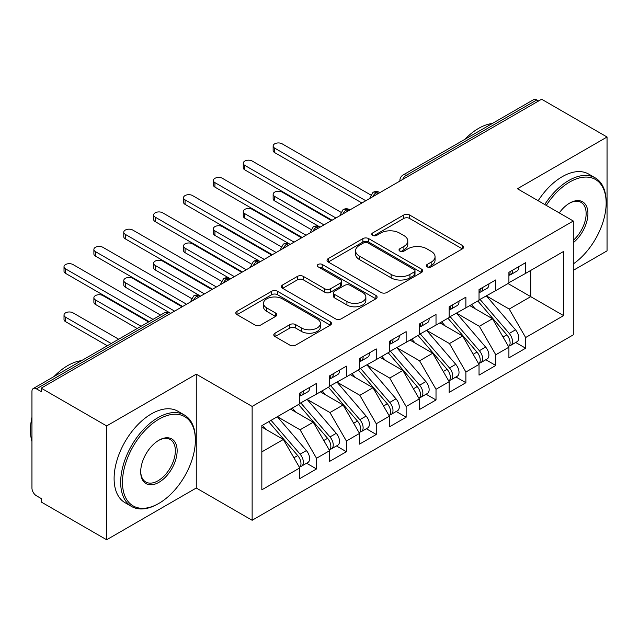 <?xml version="1.0" encoding="UTF-8"?>
<svg xmlns="http://www.w3.org/2000/svg" width="639" height="639" viewBox="0 0 639 639"><rect width="100%" height="100%" fill="white"/><g stroke="black" fill="none" stroke-linecap="round" stroke-linejoin="round"><path stroke-width="0.96" d="M427.132 266.854A2.899 1.677 0 0 0 431.237 266.854L462.396 248.867A4.146 2.396 0 0 0 463.61 247.173A4.146 2.396 0 0 0 462.396 245.48L409.615 215.008A4.146 2.396 0 0 0 403.752 215.008L372.593 232.995A2.899 1.677 0 0 0 371.738 234.178A2.899 1.677 0 0 0 372.593 235.368A2.899 1.677 0 0 0 376.698 235.368L380.732 233.035A13.267 7.66 0 0 1 399.495 233.035L403.896 235.575A13.267 7.66 0 0 1 407.786 240.991A13.267 7.66 0 0 1 403.896 246.414L399.862 248.739A2.899 1.677 0 0 0 399.016 249.929A2.899 1.677 0 0 0 399.862 251.111A2.899 1.677 0 0 0 403.968 251.111L408.001 248.779A13.267 7.66 0 0 1 426.772 248.779L431.165 251.319A13.267 7.66 0 0 1 435.055 256.742A13.267 7.66 0 0 1 431.165 262.158L427.132 264.482A2.899 1.677 0 0 0 426.285 265.672A2.899 1.677 0 0 0 427.132 266.854L427.132 264.482M275.018 333.183A4.146 2.396 0 0 0 273.796 334.876A4.146 2.396 0 0 0 275.018 336.569L289.826 345.116A4.146 2.396 0 0 0 295.689 345.116L330.291 325.139A4.146 2.396 0 0 0 331.505 323.446A4.146 2.396 0 0 0 330.291 321.752L277.51 291.28A4.146 2.396 0 0 0 271.639 291.28L237.037 311.257A4.146 2.396 0 0 0 235.823 312.95A4.146 2.396 0 0 0 237.037 314.644L254.929 324.971A4.146 2.396 0 0 0 260.792 324.971L275.601 316.417A4.146 2.396 0 0 0 276.815 314.723A4.146 2.396 0 0 0 275.601 313.03L266.727 307.91A11.095 6.406 0 0 1 263.484 303.381A11.095 6.406 0 0 1 270.329 297.462A11.095 6.406 0 0 1 282.422 298.852L317.168 318.917A11.095 6.406 0 0 1 320.419 323.446A11.095 6.406 0 0 1 313.565 329.365A11.095 6.406 0 0 1 301.48 327.975L295.689 324.628A4.146 2.396 0 0 0 289.826 324.628L275.018 333.183L275.018 336.569M573.295 270.345L607.05 250.855L607.05 137.01L541.624 99.237L41.208 388.145L41.208 391.595L36.431 388.839A6.334 3.658 -120 0 0 33.26 388.52A6.334 3.658 -120 0 0 31.95 391.427L31.95 488.02A6.334 3.658 -120 0 0 36.431 495.776L41.208 498.54L41.208 501.99L106.641 539.763L196.261 488.02L252.133 520.274L252.133 406.428L196.261 374.174L106.641 425.925L41.208 388.145M607.05 137.01L517.422 188.753L573.295 221.014L252.133 406.428M381.02 292.462A4.146 2.396 0 0 0 386.891 292.462L421.492 272.486A4.146 2.396 0 0 0 422.706 270.792A4.146 2.396 0 0 0 421.492 269.099L368.703 238.627A4.146 2.396 0 0 0 362.84 238.627L328.238 258.603A4.146 2.396 0 0 0 327.024 260.297A4.146 2.396 0 0 0 328.238 261.99L381.02 292.462M319.284 267.485A2.899 1.677 0 0 1 322.224 267.893L322.224 264.442L375.892 295.426A4.146 2.396 0 0 1 377.106 297.119A4.146 2.396 0 0 1 375.892 298.812L341.29 318.789A4.146 2.396 0 0 1 335.419 318.789L282.638 288.317L282.638 284.93A4.146 2.396 0 0 0 281.424 286.623A4.146 2.396 0 0 0 282.638 288.317M282.638 284.93L297.447 276.375A4.146 2.396 0 0 1 303.309 276.375L324.716 288.74A4.146 2.396 0 0 0 330.587 288.74L340.411 283.069A4.146 2.396 0 0 0 341.625 281.376A4.146 2.396 0 0 0 340.411 279.682L318.118 266.814A2.899 1.677 0 0 1 317.271 265.624A2.899 1.677 0 0 1 319.061 264.083A2.899 1.677 0 0 1 322.224 264.442M252.133 520.274L573.295 334.852L573.295 221.014M508.013 283.54L563.582 315.618L563.582 251.454L525.641 273.356L525.641 262.669L508.908 272.326L508.908 283.021L495.768 290.609L495.768 279.914L479.034 289.571L479.034 300.266L465.887 307.854L465.887 297.159L449.161 306.824L449.161 317.519L436.014 325.107L436.014 314.412L419.28 324.069L419.28 334.764L406.14 342.352L406.14 331.657L389.407 341.322L389.407 352.009L376.259 359.605L376.259 348.91L359.533 358.567L359.533 369.262L346.386 376.85L346.386 366.155L329.66 375.812L329.66 386.507L316.513 394.095L316.513 383.408L299.779 393.065L299.779 403.76L261.838 425.662L261.838 489.825L299.779 467.924L283.349 439.464L261.838 427.044M563.582 315.618L525.641 337.528L509.211 309.068L486.503 295.953M515.713 342.488L525.641 348.223L525.641 337.528M525.641 348.223L508.908 357.88L508.908 347.185L495.768 354.773L479.33 326.313L456.629 313.206M485.832 359.733L495.768 365.468L495.768 354.773M495.768 365.468L479.034 375.125L479.034 364.43L465.887 372.018L449.457 343.558L426.748 330.451M455.958 376.986L465.887 382.713L465.887 372.018M465.887 382.713L449.161 392.378L449.161 381.683L436.014 389.271L419.583 360.811L396.875 347.704M426.085 394.231L436.014 399.966L436.014 389.271M436.014 399.966L419.28 409.623L419.28 398.928L406.14 406.516L389.71 378.056L367.002 364.949M396.212 411.476L406.14 417.211L406.14 406.516M406.14 417.211L389.407 426.868L389.407 416.181L376.259 423.769L359.829 395.309L337.128 382.194M366.331 428.729L376.259 434.464L376.259 423.769M376.259 434.464L359.533 444.121L359.533 433.426L346.386 441.014L329.956 412.554L307.247 399.447M336.457 445.974L346.386 451.709L346.386 441.014M346.386 451.709L329.66 461.366L329.66 450.671L316.513 458.267L300.082 429.807L277.374 416.692M306.584 463.227L316.513 468.954L316.513 458.267M316.513 468.954L299.779 478.619L299.779 467.924M299.779 403.417L316.513 394.095M261.838 451.885L283.349 439.464M329.66 386.164L346.386 376.85M300.082 429.807L313.23 422.211L290.521 409.104M329.66 450.671L313.23 422.211M359.533 368.919L376.259 359.605M329.956 412.554L343.103 404.966L320.395 391.859M359.533 433.426L343.103 404.966M389.407 351.666L406.14 342.352M359.829 395.309L372.976 387.721L350.268 374.606M389.407 416.181L372.976 387.721M419.28 334.421L436.014 325.107M389.71 378.056L402.85 370.468L380.149 357.361M419.28 398.928L402.85 370.468M449.161 317.168L465.887 307.854M419.583 360.811L432.731 353.223L410.022 340.108M449.161 381.683L432.731 353.223M479.034 299.923L495.768 290.609M449.457 343.558L462.604 335.97L439.896 322.863M479.034 364.43L462.604 335.97M538.637 100.962L536.84 99.924L406.212 175.35L408.009 176.38M402.626 179.487A6.334 3.658 120 0 1 406.212 175.35A6.334 3.658 60 0 0 403.041 175.03L533.677 99.612A6.334 3.658 60 0 1 536.84 99.924M508.908 282.678L525.641 273.356M509.211 309.068L530.721 296.648L530.721 270.425L563.582 251.454M479.33 326.313L492.477 318.725L469.769 305.618M508.908 347.185L492.477 318.725M106.641 425.925L106.641 539.763M196.261 488.02L196.261 374.174M377.984 193.713L376.187 192.682A6.334 3.658 -120 0 0 373.016 192.363A6.334 3.658 -120 0 0 372.944 192.411L369.997 197.77A6.334 3.658 0 0 0 370.061 198.29M348.103 210.966L346.314 209.927A6.334 3.658 -120 0 0 343.143 209.616A6.334 3.658 -120 0 0 343.071 209.656L340.124 215.016A6.334 3.658 0 0 0 340.188 215.535M318.23 228.211L316.441 227.18A6.334 3.658 -120 0 0 313.27 226.861A6.334 3.658 -120 0 0 313.198 226.909L310.25 232.261A6.334 3.658 0 0 0 310.314 232.788M288.357 245.464L286.56 244.425A6.334 3.658 -120 0 0 283.397 244.114A6.334 3.658 -120 0 0 283.317 244.154L280.369 249.514A6.334 3.658 0 0 0 280.433 250.033M258.483 262.709L256.686 261.671A6.334 3.658 -120 0 0 253.515 261.359A6.334 3.658 -120 0 0 253.443 261.407L250.496 266.759A6.334 3.658 0 0 0 250.56 267.278M228.602 279.954L226.813 278.923A6.334 3.658 -120 0 0 223.642 278.612A6.334 3.658 -120 0 0 223.57 278.652L220.623 284.012A6.334 3.658 0 0 0 220.687 284.531M198.729 297.207L196.94 296.169A6.334 3.658 -120 0 0 193.769 295.857A6.334 3.658 -120 0 0 193.697 295.905L190.749 301.257A6.334 3.658 0 0 0 190.813 301.776M428.298 267.262L431.165 265.608A13.267 7.66 0 0 0 435.055 260.193L435.055 256.742M407.786 240.991L407.786 244.441A13.267 7.66 0 0 1 403.896 249.865L401.02 251.518M462.34 248.898L409.615 218.458A4.146 2.396 0 0 0 403.752 218.458L373.751 235.775M421.436 272.518L368.703 242.077A4.146 2.396 0 0 0 362.84 242.077L328.294 262.022M414.16 271.974A2.899 1.677 0 0 0 415.007 270.792A2.899 1.677 0 0 0 414.16 269.61L367.824 242.86A2.899 1.677 0 0 0 363.719 242.86L359.469 245.312A13.267 7.66 0 0 0 355.58 250.728A13.267 7.66 0 0 0 359.469 256.143L391.14 274.435A13.267 7.66 0 0 0 409.911 274.435L414.16 271.974L414.16 275.425A2.899 1.677 0 0 0 415.007 274.243L415.007 270.792M355.58 250.728L355.58 254.178A13.267 7.66 0 0 0 359.469 259.594L359.469 256.143M414.16 275.425L409.911 277.885A13.267 7.66 0 0 1 391.14 277.885L359.469 259.594M282.694 288.349L297.447 279.826L297.447 276.375M341.625 281.376L341.625 284.826A4.146 2.396 0 0 1 340.411 286.52L330.587 292.191A4.146 2.396 0 0 1 324.716 292.191L303.309 279.826A4.146 2.396 0 0 0 297.447 279.826M322.224 267.893L375.836 298.844M346.929 301.56A11.095 6.406 0 0 0 359.022 302.95A11.095 6.406 0 0 0 365.867 297.031A11.095 6.406 0 0 0 362.625 292.502L350.38 285.433A4.146 2.396 0 0 0 344.517 285.433L334.692 291.104A4.146 2.396 0 0 0 333.478 292.798A4.146 2.396 0 0 0 334.692 294.491L346.929 301.56L346.929 305.011A11.095 6.406 0 0 0 359.022 306.401A11.095 6.406 0 0 0 365.867 300.482L365.867 297.031M333.478 292.798L333.478 296.248A4.146 2.396 0 0 0 334.692 297.942L334.692 294.491M346.929 305.011L334.692 297.942M320.419 323.446L320.419 326.896A11.095 6.406 0 0 1 313.565 332.815A11.095 6.406 0 0 1 301.48 331.425L295.689 328.079A4.146 2.396 0 0 0 289.826 328.079L275.066 336.601M263.484 303.381L263.484 306.832A11.095 6.406 0 0 0 266.727 311.361L266.727 307.91M275.545 316.449L266.727 311.361M330.235 325.171L277.51 294.731A4.146 2.396 0 0 0 271.639 294.731L237.093 314.676M480.193 299.603L509.235 333.454A8.451 4.88 60 0 1 512.494 341.482A8.451 4.88 60 0 1 510.745 345.356L517.015 341.729A8.451 4.88 -120 0 0 518.772 337.863A8.451 4.88 -120 0 0 515.505 329.828L486.463 295.977M510.745 345.356A8.451 4.88 60 0 1 509.379 345.747M477.804 300.977L506.839 334.836A8.451 4.88 60 0 1 510.106 342.863A8.451 4.88 60 0 1 508.572 346.594M274.69 196.437L274.69 200.918A5.28 3.051 180 0 1 273.141 198.761L273.141 194.28A5.28 3.051 0 0 0 274.69 196.437L323.981 224.896M331.449 220.583L282.158 192.123A5.28 3.051 0 0 0 276.399 191.46A5.28 3.051 0 0 0 273.141 194.28M474.969 308.613L471.526 304.603M274.69 200.918L319.604 226.861A6.334 3.658 120 0 0 316.441 227.18A6.334 3.658 120 0 0 312.998 231.23M508.908 275.609A8.451 4.88 -120 0 0 510.106 272.158A8.451 4.88 -120 0 0 510.09 271.647M509.379 275.042A8.451 4.88 -120 0 0 510.745 274.65A8.451 4.88 -120 0 0 512.494 270.784A8.451 4.88 -120 0 0 512.478 270.265M518.756 266.639A8.451 4.88 60 0 1 518.772 267.158A8.451 4.88 60 0 1 517.015 271.024L510.745 274.65M370.668 194.927L282.158 143.823A5.28 3.051 -0 0 0 276.399 143.168A5.28 3.051 -0 0 0 273.141 145.98A5.28 3.051 -0 0 0 274.69 148.136L274.69 152.625A5.28 3.051 180 0 1 273.141 150.469L273.141 145.98M361.922 202.986L274.69 152.625M365.804 200.742L274.69 148.136M450.319 316.848L479.354 350.699A8.451 4.88 60 0 1 482.621 358.735A8.451 4.88 60 0 1 480.871 362.601L487.142 358.982A8.451 4.88 -120 0 0 488.891 355.108A8.451 4.88 -120 0 0 485.632 347.081L456.589 313.23M480.871 362.601A8.451 4.88 60 0 1 479.506 362.992M447.923 318.23L476.966 352.081A8.451 4.88 60 0 1 480.232 360.116A8.451 4.88 60 0 1 478.691 363.847M244.809 213.682L244.809 218.163A5.28 3.051 180 0 1 243.267 216.014L243.267 211.525A5.28 3.051 0 0 0 244.809 213.682L294.108 242.141M301.576 237.828L252.277 209.368A5.28 3.051 0 0 0 246.526 208.705A5.28 3.051 0 0 0 243.267 211.525M445.095 325.866L441.653 321.848M244.809 218.163L289.731 244.114A6.334 3.658 120 0 0 286.56 244.425A6.334 3.658 120 0 0 283.125 248.483M420.438 334.093L449.481 367.952A8.451 4.88 60 0 1 452.747 375.98A8.451 4.88 60 0 1 450.99 379.854L457.268 376.227A8.451 4.88 -120 0 0 459.018 372.361A8.451 4.88 -120 0 0 455.759 364.326L426.716 330.475M450.99 379.854A8.451 4.88 60 0 1 449.624 380.237M418.05 335.475L447.092 369.334A8.451 4.88 60 0 1 450.351 377.361A8.451 4.88 60 0 1 448.818 381.092M214.936 230.927L214.936 235.416A5.28 3.051 180 0 1 213.386 233.259L213.386 228.77A5.28 3.051 0 0 0 214.936 230.927L264.226 259.386M271.695 255.081L222.404 226.621A5.28 3.051 0 0 0 216.653 225.958A5.28 3.051 0 0 0 213.386 228.77M415.222 343.111L411.78 339.101M214.936 235.416L259.857 261.359A6.334 3.658 120 0 0 256.686 261.671A6.334 3.658 120 0 0 253.252 265.728M390.565 351.346L419.607 385.197A8.451 4.88 60 0 1 422.866 393.233A8.451 4.88 60 0 1 421.117 397.099L427.395 393.472A8.451 4.88 -120 0 0 429.144 389.606A8.451 4.88 -120 0 0 425.878 381.579L396.835 347.72M421.117 397.099A8.451 4.88 60 0 1 419.751 397.49M388.177 352.728L417.219 386.579A8.451 4.88 60 0 1 420.478 394.606A8.451 4.88 60 0 1 418.944 398.337M185.062 248.18L185.062 252.661A5.28 3.051 180 0 1 183.513 250.504L183.513 246.023A5.28 3.051 0 0 0 185.062 248.18L234.353 276.639M241.822 272.326L192.531 243.866A5.28 3.051 0 0 0 186.772 243.203A5.28 3.051 0 0 0 183.513 246.023M385.341 360.364L381.898 356.346M185.062 252.661L229.984 278.612A6.334 3.658 120 0 0 226.813 278.923A6.334 3.658 120 0 0 223.37 282.973M360.692 368.591L389.734 402.45A8.451 4.88 60 0 1 392.993 410.478A8.451 4.88 60 0 1 391.244 414.344L397.514 410.725A8.451 4.88 -120 0 0 399.263 406.859A8.451 4.88 -120 0 0 396.004 398.824L366.962 364.973M391.244 414.344A8.451 4.88 60 0 1 389.878 414.735M358.295 369.973L387.338 403.824A8.451 4.88 60 0 1 390.605 411.859A8.451 4.88 60 0 1 389.071 415.59M155.189 265.425L155.189 269.914A5.28 3.051 180 0 1 153.64 267.757L153.64 263.268A5.28 3.051 0 0 0 155.189 265.425L204.48 293.884M211.948 289.571L162.657 261.111A5.28 3.051 0 0 0 156.898 260.456A5.28 3.051 0 0 0 153.64 263.268M355.468 377.609L352.025 373.599M155.189 269.914L200.598 296.129M479.034 292.862A8.451 4.88 -120 0 0 480.232 289.411A8.451 4.88 -120 0 0 480.216 288.892M479.506 292.287A8.451 4.88 -120 0 0 480.871 291.895A8.451 4.88 -120 0 0 482.621 288.029A8.451 4.88 -120 0 0 482.605 287.51M488.875 283.892A8.451 4.88 60 0 1 488.891 284.403A8.451 4.88 60 0 1 487.142 288.277L480.871 291.895M340.795 212.18L252.277 161.076A5.28 3.051 -0 0 0 246.526 160.413A5.28 3.051 -0 0 0 243.267 163.233A5.28 3.051 -0 0 0 244.809 165.389L244.809 169.87A5.28 3.051 180 0 1 243.267 167.714L243.267 163.233M332.048 220.231L244.809 169.87M335.93 217.995L244.809 165.389M449.161 310.107A8.451 4.88 -120 0 0 450.351 306.656A8.451 4.88 -120 0 0 450.335 306.145M449.624 309.54A8.451 4.88 -120 0 0 450.99 309.148A8.451 4.88 -120 0 0 452.747 305.274A8.451 4.88 -120 0 0 452.731 304.763M459.002 301.137A8.451 4.88 60 0 1 459.018 301.656A8.451 4.88 60 0 1 457.268 305.522L450.99 309.148M310.921 229.425L222.404 178.321A5.28 3.051 -0 0 0 216.653 177.658A5.28 3.051 -0 0 0 213.386 180.478A5.28 3.051 -0 0 0 214.936 182.634L214.936 187.115A5.28 3.051 180 0 1 213.386 184.959L213.386 180.478M302.175 237.484L214.936 187.115M306.057 235.24L214.936 182.634M419.28 327.352A8.451 4.88 -120 0 0 420.478 323.909A8.451 4.88 -120 0 0 420.462 323.39M419.751 326.785A8.451 4.88 -120 0 0 421.117 326.393A8.451 4.88 -120 0 0 422.866 322.527A8.451 4.88 -120 0 0 422.85 322.008M429.128 318.39A8.451 4.88 60 0 1 429.144 318.901A8.451 4.88 60 0 1 427.395 322.775L421.117 326.393M281.04 246.67L192.531 195.574A5.28 3.051 -0 0 0 186.772 194.911A5.28 3.051 -0 0 0 183.513 197.723A5.28 3.051 -0 0 0 185.062 199.879L185.062 204.368A5.28 3.051 180 0 1 183.513 202.212L183.513 197.723M272.294 254.729L185.062 204.368M276.184 252.493L185.062 199.879M389.407 344.605A8.451 4.88 -120 0 0 390.605 341.154A8.451 4.88 -120 0 0 390.589 340.635M389.878 344.03A8.451 4.88 -120 0 0 391.244 343.638A8.451 4.88 -120 0 0 392.993 339.772A8.451 4.88 -120 0 0 392.977 339.261M399.247 335.635A8.451 4.88 60 0 1 399.263 336.154A8.451 4.88 60 0 1 397.514 340.02L391.244 343.638M251.167 263.923L162.657 212.819A5.28 3.051 -0 0 0 156.898 212.156A5.28 3.051 -0 0 0 153.64 214.976A5.28 3.051 -0 0 0 155.189 217.132L155.189 221.613A5.28 3.051 180 0 1 153.64 219.457L153.64 214.976M242.421 271.982L155.189 221.613M246.303 269.738L155.189 217.132M573.295 263.931A51.543 29.761 120 0 0 606.155 203.074A51.543 29.761 120 0 0 569.708 182.027A51.543 29.761 120 0 0 546.273 205.415M544.74 204.528A52.813 30.488 -60 0 1 568.806 180.478A52.813 30.488 -60 0 1 595.213 177.866A52.813 30.488 -60 0 1 606.155 202.036L606.155 203.074M559.261 212.907A25.776 14.881 -60 0 1 569.708 203.074L569.708 203.074A25.776 14.881 -60 0 1 587.84 211.565A25.776 14.881 -60 0 1 573.295 242.676M464.833 139.358A52.813 30.488 -60 0 1 478.587 128.391A52.813 30.488 -60 0 1 492.342 123.479M538.166 200.734A52.813 30.488 -60 0 1 562.24 176.683A52.813 30.488 -60 0 1 588.647 174.064L595.213 177.866M573.295 240.336A24.506 14.146 120 0 0 585.548 219.113A24.506 14.146 120 0 0 581.059 202.379A24.506 14.146 120 0 0 569.253 203.346M158.025 503.883L158.919 503.364A51.543 29.761 120 0 0 195.366 440.239A51.543 29.761 120 0 0 158.919 419.192A51.543 29.761 120 0 0 122.472 482.325A51.543 29.761 120 0 0 158.919 503.364L158.025 503.883A52.813 30.488 -60 0 1 131.618 506.503A52.813 30.488 -60 0 1 123.519 464.186A52.813 30.488 -60 0 1 158.025 417.642A52.813 30.488 -60 0 1 184.431 415.031A52.813 30.488 -60 0 1 195.366 439.201L195.366 440.239M158.919 482.325A25.776 14.881 -60 0 1 140.7 471.806A25.776 14.881 -60 0 1 158.919 440.239L158.919 440.239A25.776 14.881 -60 0 1 177.147 450.759A25.776 14.881 -60 0 1 158.919 482.325M140.7 471.278A24.506 14.146 120 0 0 145.772 481.99A24.506 14.146 120 0 0 158.025 480.776A24.506 14.146 120 0 0 174.032 459.177A24.506 14.146 120 0 0 170.278 439.544A24.506 14.146 120 0 0 158.464 440.511M54.043 376.523A52.813 30.488 -60 0 1 67.798 365.556A52.813 30.488 -60 0 1 81.552 360.644M131.618 506.503L125.044 502.709A52.813 30.488 -60 0 1 116.953 460.384A52.813 30.488 -60 0 1 151.451 413.848A52.813 30.488 -60 0 1 177.858 411.228L184.431 415.031M31.95 441.445A52.813 30.488 -60 0 1 31.95 417.299M330.81 385.844L359.853 419.695A8.451 4.88 60 0 1 363.12 427.723A8.451 4.88 60 0 1 361.37 431.597L367.641 427.97A8.451 4.88 -120 0 0 369.39 424.104A8.451 4.88 -120 0 0 366.131 416.077L337.088 382.218M361.37 431.597A8.451 4.88 60 0 1 359.997 431.988M328.422 387.218L357.465 421.077A8.451 4.88 60 0 1 360.731 429.104A8.451 4.88 60 0 1 359.19 432.835M125.308 282.678L125.308 287.159A5.28 3.051 180 0 1 123.766 285.002L123.766 280.521A5.28 3.051 0 0 0 125.308 282.678L174.607 311.137M182.075 306.824L132.776 278.364A5.28 3.051 0 0 0 127.025 277.701A5.28 3.051 0 0 0 123.766 280.521M325.594 394.854L322.152 390.844M125.308 287.159L170.717 313.374M359.533 361.85A8.451 4.88 -120 0 0 360.731 358.399A8.451 4.88 -120 0 0 360.716 357.888M359.997 361.283A8.451 4.88 -120 0 0 361.37 360.891A8.451 4.88 -120 0 0 363.12 357.025A8.451 4.88 -120 0 0 363.104 356.506M369.374 352.888A8.451 4.88 60 0 1 369.39 353.399A8.451 4.88 60 0 1 367.641 357.265L361.37 360.891M221.294 281.168L132.776 230.064A5.28 3.051 -0 0 0 127.025 229.409A5.28 3.051 -0 0 0 123.766 232.221A5.28 3.051 -0 0 0 125.308 234.377L125.308 238.866A5.28 3.051 180 0 1 123.766 236.71L123.766 232.221M212.547 289.227L125.308 238.866M216.429 286.983L125.308 234.377M300.937 403.089L329.98 436.94A8.451 4.88 60 0 1 333.246 444.976A8.451 4.88 60 0 1 331.489 448.842L337.767 445.223A8.451 4.88 -120 0 0 339.517 441.349A8.451 4.88 -120 0 0 336.258 433.322L307.215 399.471M331.489 448.842A8.451 4.88 60 0 1 330.123 449.233M298.549 404.471L327.591 438.322A8.451 4.88 60 0 1 330.85 446.357A8.451 4.88 60 0 1 329.317 450.088M95.435 299.923L95.435 304.412A5.28 3.051 180 0 1 93.885 302.255L93.885 297.766A5.28 3.051 0 0 0 95.435 299.923L141.083 326.273M148.552 321.96L102.903 295.609A5.28 3.051 0 0 0 97.152 294.946A5.28 3.051 0 0 0 93.885 297.766M295.721 412.107L292.279 408.089M95.435 304.412L137.193 328.518M329.66 379.103A8.451 4.88 -120 0 0 330.85 375.652A8.451 4.88 -120 0 0 330.834 375.133M330.123 378.528A8.451 4.88 -120 0 0 331.489 378.136A8.451 4.88 -120 0 0 333.246 374.27A8.451 4.88 -120 0 0 333.231 373.751M339.501 370.133A8.451 4.88 60 0 1 339.517 370.652A8.451 4.88 60 0 1 337.767 374.518L331.489 378.136M191.42 298.421L102.903 247.317A5.28 3.051 -0 0 0 97.152 246.654A5.28 3.051 -0 0 0 93.885 249.474A5.28 3.051 -0 0 0 95.435 251.63L95.435 256.111A5.28 3.051 180 0 1 93.885 253.955L93.885 249.474M182.674 306.48L95.435 256.111M186.556 304.236L95.435 251.63M271.064 420.342L300.106 454.193A8.451 4.88 60 0 1 303.365 462.221A8.451 4.88 60 0 1 301.616 466.095L307.894 462.468A8.451 4.88 -120 0 0 309.643 458.602A8.451 4.88 -120 0 0 306.377 450.567L277.334 416.716M301.616 466.095A8.451 4.88 60 0 1 300.25 466.486M268.676 421.716L297.718 455.575A8.451 4.88 60 0 1 300.977 463.602A8.451 4.88 60 0 1 299.443 467.333M65.561 317.176L65.561 321.657A5.28 3.051 180 0 1 64.012 319.5L64.012 315.019A5.28 3.051 0 0 0 65.561 317.176L111.202 343.526M118.67 339.213L73.03 312.862A5.28 3.051 0 0 0 67.271 312.199A5.28 3.051 0 0 0 64.012 315.019M265.84 429.352L262.397 425.342M65.561 321.657L107.32 345.763M299.779 396.348A8.451 4.88 -120 0 0 300.977 392.897A8.451 4.88 -120 0 0 300.961 392.386M300.25 395.781A8.451 4.88 -120 0 0 301.616 395.389A8.451 4.88 -120 0 0 303.365 391.515A8.451 4.88 -120 0 0 303.349 391.004M309.627 387.378A8.451 4.88 60 0 1 309.643 387.897A8.451 4.88 60 0 1 307.894 391.763L301.616 395.389M160.501 315.067L73.03 264.562A5.28 3.051 -0 0 0 67.271 263.899A5.28 3.051 -0 0 0 64.012 266.719A5.28 3.051 -0 0 0 65.561 268.875L65.561 273.364A5.28 3.051 180 0 1 64.012 271.208L64.012 266.719M149.143 321.617L65.561 273.364M153.033 319.38L65.561 268.875M168.856 314.452L167.059 313.422L36.431 388.839M170.709 313.382L170.23 313.102A6.334 3.658 120 0 0 167.059 313.422A6.334 3.658 -120 0 0 163.896 313.102L33.26 388.52M379.838 192.643L379.358 192.363A6.334 3.658 120 0 0 376.187 192.682A6.334 3.658 120 0 0 372.753 196.732M399.878 181.077L399.878 180.517A6.334 3.658 0 0 0 399.942 181.037M349.964 209.896L349.485 209.616A6.334 3.658 120 0 0 346.314 209.927A6.334 3.658 120 0 0 342.879 213.985M200.582 296.137L200.103 295.857A6.334 3.658 120 0 0 196.94 296.169A6.334 3.658 120 0 0 193.497 300.226M431.165 265.608L431.165 262.158M399.862 251.111L399.862 248.739M403.896 249.865L403.896 246.414M372.593 235.368L372.593 232.995M403.752 218.458L403.752 215.008M409.615 218.458L409.615 215.008M462.396 248.867L462.396 245.48M328.238 261.99L328.238 258.603M362.84 242.077L362.84 238.627M368.703 242.077L368.703 238.627M421.492 272.486L421.492 269.099M391.14 277.885L391.14 274.435M409.911 277.885L409.911 274.435M303.309 279.826L303.309 276.375M324.716 292.191L324.716 288.74M330.587 292.191L330.587 288.74M340.411 286.52L340.411 283.069M375.892 298.812L375.892 295.426M289.826 328.079L289.826 324.628M295.689 328.079L295.689 324.628M301.48 331.425L301.48 327.975M275.601 316.417L275.601 313.03M237.037 314.644L237.037 311.257M271.639 294.731L271.639 291.28M277.51 294.731L277.51 291.28M330.291 325.139L330.291 321.752M506.839 334.836L503.045 337.025M515.505 329.828L509.235 333.454M476.966 352.081L473.172 354.278M485.632 347.081L479.354 350.699M447.092 369.334L443.29 371.523M455.759 364.326L449.481 367.952M417.219 386.579L413.417 388.768M425.878 381.579L419.607 385.197M387.338 403.824L383.544 406.021M396.004 398.824L389.734 402.45M357.465 421.077L353.671 423.266M366.131 416.077L359.853 419.695M327.591 438.322L323.789 440.519M336.258 433.322L329.98 436.94M297.718 455.575L293.916 457.764M306.377 450.567L300.106 454.193M379.358 192.363A6.334 6.334 0 0 0 373.016 192.363M403.041 175.03A6.334 6.334 0 0 0 399.878 180.517M349.485 209.616A6.334 6.334 0 0 0 343.143 209.616M369.997 197.77L369.997 198.322M319.604 226.861A6.334 6.334 0 0 0 313.27 226.861M340.124 215.016L340.124 215.575M289.731 244.114A6.334 6.334 0 0 0 283.397 244.114M310.25 232.261L310.25 232.82M259.857 261.359A6.334 6.334 0 0 0 253.515 261.359M280.369 249.514L280.369 250.073M229.984 278.612A6.334 6.334 0 0 0 223.642 278.612M250.496 266.759L250.496 267.318M200.103 295.857A6.334 6.334 0 0 0 193.769 295.857M220.623 284.012L220.623 284.563M170.23 313.102A6.334 6.334 0 0 0 163.896 313.102M190.749 301.257L190.749 301.816"/></g></svg>
